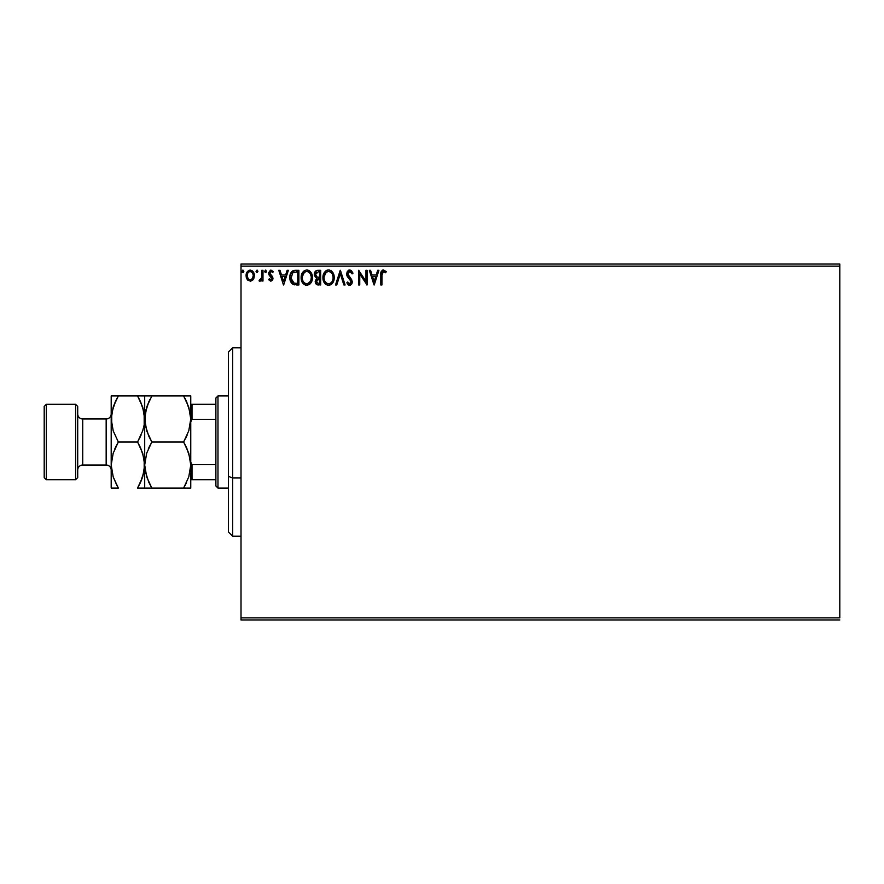 <?xml version="1.0" encoding="UTF-8"?>
<svg xmlns="http://www.w3.org/2000/svg" width="884" height="884" viewBox="0 0 884 884"><rect width="100%" height="100%" fill="white"/><g stroke="black" fill="none" stroke-linecap="round" stroke-linejoin="round"><path stroke-width="1.33" d="M241.012 266.128L839.8 266.128L839.8 617.872L241.012 617.872L241.012 266.128L241.012 619.96L839.8 619.96L241.012 619.96L241.012 617.872L839.8 617.872L839.8 266.128L241.012 266.128L241.012 264.04L241.012 266.128M246.095 275.167L246.083 275.642C246.05 272.603 247.432 270.769 250.205 270.128C253.001 270.769 254.371 272.603 254.349 275.642L253.255 279.443L250.205 281.211L253.741 278.57L254.349 275.642L253.73 272.725L252.028 270.637L249.73 270.161L247.089 272.007L246.316 273.753L246.338 277.631L247.752 280.162L250.669 281.189L252.979 279.819M261.863 270.316L262.99 270.316L261.863 270.316L261.609 277.963L259.045 280.847L260.57 281.046L261.863 279.454L261.863 281.024L262.99 281.024L262.99 270.316L262.99 281.024L262.99 270.316L261.863 270.316L261.686 277.598L259.045 280.847L259.896 281.211L261.863 279.454L261.863 281.024L262.99 281.024L261.863 281.024M270.802 281.211L272.438 280.283L272.924 277.985L270.018 274.195L269.841 272.57L271.134 271.443L272.681 272.57L273.322 271.576L270.471 270.195L268.659 272.681L269.001 274.88L271.819 278.46L270.979 279.863L269.288 278.769L268.625 279.698L270.802 281.211L268.625 279.698L270.802 281.211L272.946 278.405L272.592 276.758L269.753 273.167L271.134 271.443L272.681 272.57L273.322 271.576L271.001 270.128L268.625 273.222L271.819 278.46L270.736 279.897L269.288 278.769L268.625 279.698L269.288 278.769L270.979 279.863M294.184 270.416L295.477 270.316L292.317 271.145L290.516 273.664L289.875 276.814L290.35 280.869L293.168 284.449L298.88 284.968L298.88 270.316L295.477 270.316C291.565 270.847 289.687 273.233 289.864 277.465C289.687 280.471 290.792 282.792 293.168 284.449L298.88 284.968L298.88 270.316L298.88 284.968L296.659 284.968M317.743 270.316L320.671 270.316L316.627 270.493L314.759 272.272L314.417 275.642L316.594 278.228L315.268 282.051L316.571 284.482L320.671 284.968L320.671 270.316L320.671 284.968L320.671 270.316L317.743 270.316C315.455 270.67 314.295 272.062 314.284 274.482L316.594 278.228L315.223 281.344C315.245 283.654 316.373 284.858 318.605 284.968L318.295 284.968M336.749 284.968L335.522 284.968L340.218 270.316L335.522 284.968L336.749 284.968L340.307 273.852L343.876 284.968L345.103 284.968L340.406 270.316L345.103 284.968L340.406 270.316L335.522 284.968L336.749 284.968L340.307 273.852L343.876 284.968L345.103 284.968L343.876 284.968M365.954 270.316L365.954 281.222L358.628 270.316L358.628 284.968L359.755 284.968L359.755 274.04L367.081 284.968L367.081 270.316L365.954 270.316L367.081 270.316L365.954 270.316L365.954 281.222L358.628 270.316L358.628 284.968L359.755 284.968L359.755 274.04L367.081 284.968L367.081 270.316L366.849 284.968M381.932 275.222L382.518 271.94L383.877 271.498L385.678 272.758L386.253 271.631L383.479 269.94L381.269 271.377L380.805 284.968L381.932 284.968L381.932 275.222L383.49 271.443L385.678 272.758L386.253 271.631L383.479 269.94C381.247 270.703 380.352 272.416 380.805 275.079L380.805 284.968L381.932 284.968L381.998 273.41M377.689 270.316L378.916 270.316L374.219 284.968L378.916 270.316L377.689 270.316L376.186 275.012L372.076 275.012L370.562 270.316L369.335 270.316L374.031 284.968L378.916 270.316L377.689 270.316L376.186 275.012L372.076 275.012L370.562 270.316L369.335 270.316L374.031 284.968L369.335 270.316L370.562 270.316M349.699 269.94L347.39 271.289L346.605 273.907L347.324 276.515L351.07 281.477L349.965 283.808L347.677 281.963L346.793 282.869L349.622 285.344L351.611 284.206L352.208 281.344L348.097 275.366L347.898 272.924L349.777 271.443L352.075 273.885L352.992 273.145L351.379 270.57L349.699 269.94L346.605 273.907L351.114 281.996L349.633 283.841L347.677 281.963L346.793 282.869L349.622 285.344L352.241 281.93L351.666 279.698L347.732 273.93L349.777 271.443L352.075 273.885L352.992 273.145L349.699 269.94M334.207 277.576L332.837 272.57L331.036 270.681L328.55 269.94L326.063 270.703L324.273 272.615L322.925 277.653L324.284 282.714L326.119 284.626L328.638 285.344L332.528 283.178L334.207 277.587C334.251 273.41 332.373 270.858 328.55 269.94C324.726 270.902 322.859 273.465 322.925 277.653C322.859 281.885 324.759 284.449 328.638 285.344C332.428 284.35 334.285 281.764 334.207 277.576M312.406 277.576L311.046 272.57L309.245 270.681L306.748 269.94L304.262 270.703L302.472 272.615L301.135 277.653L302.494 282.714L304.317 284.626L306.836 285.344L310.726 283.178L312.406 277.587C312.461 273.41 310.571 270.858 306.748 269.94C302.936 270.902 301.057 273.465 301.135 277.653C301.057 281.885 302.958 284.449 306.836 285.344C310.638 284.35 312.494 281.764 312.406 277.576M287.123 270.316L288.361 270.316L283.654 284.968L288.361 270.316L287.123 270.316L285.62 275.012L281.51 275.012L279.996 270.316L278.769 270.316L283.466 284.968L288.361 270.316L287.123 270.316L285.62 275.012L281.51 275.012L279.996 270.316L278.769 270.316L283.466 284.968L278.769 270.316L279.996 270.316M265.83 270.161L264.681 271.355L265.62 272.57L264.681 271.355L265.62 270.128L266.559 271.355L265.41 270.161L264.736 271.775L265.62 272.57L266.504 271.775L265.62 272.57L266.559 271.355L265.62 270.128L264.681 271.355L265.211 272.46M257.078 270.139L257.918 271.355L257.388 270.25L256.404 270.382L256.769 272.548L257.918 271.355L256.979 272.57L257.918 271.355L256.979 272.57L256.04 271.355L256.979 272.57L256.04 271.355L257.377 270.25M243.829 271.355L242.481 270.25L242.172 272.161L243.1 272.548L243.774 271.775L242.89 272.57L243.829 271.355L242.89 272.57L241.951 271.355L242.89 272.57L241.951 271.355L242.89 270.128L241.951 271.355L242.89 270.128L243.829 271.355L242.989 270.139M839.8 264.04L241.012 264.04L839.8 264.04L839.8 266.128L839.8 264.04M381.932 284.968L380.805 284.968M382.308 270.228L382.971 269.985M383.479 269.94L386.253 271.631L385.678 272.758L383.214 271.476M384.816 272.04L384.242 271.664M384.231 271.653L383.49 271.443L384.231 271.653M382.054 272.968L382.396 272.095M382.242 272.349L382.054 272.957M381.932 274.659L381.976 273.521M380.871 273.112L380.816 274.095M374.131 281.443L372.551 276.515L375.711 276.515L374.131 281.443L372.551 276.515L375.711 276.515L374.131 281.443M359.755 284.968L358.628 284.968L358.882 270.316M352.992 273.145L352.075 273.885L351.235 272.327M350.219 271.521L349.335 271.498M347.766 273.432L347.755 274.305M352.208 282.526L352.097 283.101M352.086 283.134L351.611 284.206M350.561 285.134L350.009 285.311M347.876 284.526L348.661 285.123M346.793 282.869L347.677 281.963L348.02 282.593M348.959 283.665L349.965 283.808M351.036 282.626L351.07 281.477M351.114 281.996L350.23 279.863M348.561 278.128L347.699 277.079M347.025 275.896L346.65 274.581M346.782 275.211L346.661 274.637M348.384 270.305L349.003 270.04M352.241 281.93L352.208 281.344M334.119 278.913L334.03 279.532M333.887 280.195L333.721 280.769M333.544 281.278L333.246 281.963M327.975 285.311L327.334 285.178M325.102 283.775L324.295 282.736M323.003 276.338L322.947 276.99M323.776 273.521L324.262 272.637M323.5 274.195L326.063 270.692M326.76 270.316L327.865 269.996M329.224 269.985L329.842 270.128M331.18 270.78L332.019 271.521M333.467 273.753L333.721 274.427M333.887 274.979L333.456 273.731M334.041 275.697L334.13 276.272M329.29 285.3L329.931 285.145M331.113 284.56L331.699 284.084M322.947 278.316L323.003 278.979M332.671 280.239L332.914 279.278M329.202 283.786L328.583 283.841C325.511 283.068 323.997 281.013 324.052 277.653L324.119 278.714L324.052 277.653C323.986 274.272 325.489 272.206 328.583 271.443C331.633 272.206 333.124 274.25 333.08 277.587L333.014 276.537L333.08 277.587C333.146 280.946 331.644 283.035 328.583 283.841L328.848 283.841M324.793 281.09L325.312 281.974M324.826 281.178L324.306 279.764M325.577 282.305L326.174 282.891L325.577 282.305M328.052 283.808L326.848 283.377M324.119 276.593L326.207 272.327M325.423 273.145L324.726 274.316M332.428 274.36L333.014 276.537M331.378 272.758L331.997 273.576M330.572 272.051L331.356 272.736M316.052 283.996L316.914 284.681M316.571 284.482L315.676 283.41M315.422 282.758L315.268 282.051M314.748 272.294L315.4 271.322M315.687 271.034L316.284 270.648M317.201 284.792L317.897 284.935M316.792 276.935L315.411 274.482L318.262 271.819L319.544 271.819L319.544 277.267L317.179 277.101L318.98 277.267L317.179 277.101L315.433 274.162L315.466 275.123M317.113 283.145L316.406 280.714L317.433 279.057L318.969 278.769L318.096 278.836M317.024 279.377L316.35 281.311L319.544 278.769L319.544 283.466L318.373 283.466L316.35 281.311L316.803 282.858M315.478 273.841L316.549 272.15M318.969 278.769L319.544 278.769L319.544 283.466L318.373 283.466M312.328 278.902L306.836 285.344M306.151 285.3L305.532 285.167M303.289 283.753L301.72 281.167M301.709 281.134L302.494 282.714M301.201 276.338L301.157 276.99M301.985 273.521L303.267 271.576M307.422 269.985L308.041 270.128M309.378 270.78L310.229 271.521M311.046 272.57L310.24 271.532L311.046 272.581M311.654 273.72L311.93 274.427M312.251 275.697L312.328 276.25M309.312 284.56L309.908 284.084M302.472 272.615L301.698 274.195M301.157 278.316L301.201 278.979M308.306 271.786L310.207 273.576L311.223 276.537M310.881 280.239L311.279 277.587C311.345 280.946 309.853 283.035 306.792 283.841L306.792 283.841C303.709 283.068 302.206 281.013 302.262 277.653C302.184 274.272 303.698 272.206 306.792 271.443C309.831 272.206 311.334 274.25 311.279 277.587L311.124 279.278M309.875 282.151L307.057 283.841M302.991 281.09L303.521 281.974M302.262 277.653L302.317 276.593L302.262 277.653M303.035 281.178L302.516 279.764M303.787 282.305L304.372 282.891L303.787 282.305M306.262 283.808L305.057 283.377M302.317 276.593L304.416 272.327M303.621 273.145L302.925 274.316M310.638 274.36L310.207 273.576M309.577 272.758L308.328 271.797M308.118 283.565L309.632 282.449M294.869 284.88L294.074 284.747M291.853 283.499L290.394 281.002M290.361 280.935L290.184 280.316M290.173 280.25L290.018 279.521M289.864 277.465L289.919 276.173M290.007 275.532L290.306 274.272M291.786 271.62L292.659 270.924M292.947 270.78L294.151 270.416M291.941 281.432L294.151 283.189L291.013 278.294L292.858 272.581L297.753 271.819L297.753 283.466L293.764 283.057L291.565 280.703M291.864 273.72L292.858 272.581M296.195 283.455L295.367 283.399M291.101 275.93L291.223 275.322M283.565 281.443L281.985 276.515L285.145 276.515L283.565 281.443L281.985 276.515L285.145 276.515L283.565 281.443M270.117 279.698L271.819 278.46L271.322 277.167M270.736 279.897L271.819 278.46L271.554 277.488L268.824 274.482M271.808 278.703L269.001 274.88M271.819 278.46L271.554 277.488M273.322 271.576L272.382 272.173M272.681 272.57L271.134 271.443L270.305 271.786M269.819 272.626L270.272 274.515M269.775 272.869L270.018 274.195L272.67 276.946M272.592 276.758L272.946 278.659M272.581 280.04L272.902 279.024M265.62 270.128L266.559 271.355M259.664 281.189L259.045 280.847L259.587 279.709L260.99 279.366M259.896 281.211L259.045 280.847M261.377 278.67L261.819 276.228M261.863 274.659L261.863 273.918M261.797 276.681L261.686 277.598M246.083 275.642L247.177 279.454L250.437 281.211M246.669 278.559L246.36 277.709M246.327 277.609L246.139 276.637M246.636 272.858L247.089 272.007M248.393 270.648L249.73 270.161M250.702 270.161L252.327 270.847M253.343 272.018L253.697 272.637M253.73 272.714L254.106 273.753M253.741 272.736L254.106 273.731M254.095 277.62L253.741 278.582M250.216 271.443L249.498 271.554L250.216 271.443C252.272 271.974 253.266 273.366 253.222 275.631C253.266 277.907 252.272 279.333 250.216 279.897L250.216 279.897C248.161 279.333 247.155 277.907 247.211 275.631L247.376 274.217L247.211 275.631C247.155 273.366 248.161 271.974 250.216 271.443L252.316 272.603M252.515 272.902L253.178 274.924M250.028 279.897L250.216 279.897C252.272 279.333 253.266 277.907 253.222 275.631L252.504 278.383L250.923 279.786M249.852 279.874L248.338 278.968L247.244 276.349M249.222 271.664L247.907 272.902L249.509 271.554M253.178 276.361L253.222 275.631M324.306 279.753L324.119 278.714M318.262 271.819L319.544 271.819L319.544 277.267L318.98 277.267M302.505 279.753L302.317 278.714M296.538 271.819L297.753 271.819L297.753 283.466L297.013 283.466M291.267 279.808L291.112 279.112M293.698 272.128L294.25 271.985M247.211 275.631L247.244 274.924M247.376 274.217L247.907 272.902M250.912 271.554L251.553 271.863M253.056 277.057L252.504 278.383M249.509 279.786L248.868 279.454M232.636 477.979L232.636 347.788L232.636 477.979L241.012 477.979L232.636 477.979L232.636 536.212L232.636 477.979L228.448 476.377L232.636 477.979M228.448 351.976L228.448 476.377L228.448 351.976L232.636 347.788L241.012 347.788M228.448 532.024L228.448 476.377L228.448 532.024L232.636 536.212L241.012 536.212M215.884 464.641L215.884 485.968L217.972 488.056L217.972 395.944L215.884 398.032L215.884 464.641L215.884 398.032L217.972 395.944L217.972 488.056L228.448 488.056L217.972 488.056L215.884 485.968L215.884 464.641L192.016 464.641L190.756 462.1L192.016 464.641L192.016 479.692L215.884 479.692L192.016 479.692L192.016 464.641L215.884 464.641M228.448 395.944L217.972 395.944L228.448 395.944M190.756 479.692L192.016 479.692L190.756 479.692M190.756 421.9L192.016 419.359L215.884 419.359L192.016 419.359L192.016 404.308L190.756 404.308L192.016 404.308L192.016 419.359L190.756 421.9M215.884 404.308L192.016 404.308L215.884 404.308M75.604 479.692L77.704 477.592L77.704 406.408L75.604 404.308L75.604 479.692L75.604 404.308L46.288 404.308L44.2 406.408L44.2 477.592L46.288 479.692L46.288 404.308L46.288 479.692L75.604 479.692L46.288 479.692L44.2 477.592L44.2 406.408L46.288 404.308L75.604 404.308L77.704 406.408L77.704 477.592L75.604 479.692M111.715 459.017L111.196 465.028L113.185 453.205L118.323 442L113.207 430.873L111.196 418.972L111.196 488.056L113.185 488.056L111.196 488.056L111.196 413.955A5.028 5.028 0 0 1 106.168 418.972L82.72 418.972L82.72 465.028A5.028 5.028 0 0 0 77.704 470.056A5.028 5.028 0 0 1 82.72 465.028L106.168 465.028A5.028 5.028 0 0 1 110.809 468.111M111.196 470.056A5.028 5.028 0 0 0 106.168 465.028L82.72 465.028L82.72 418.972A5.028 5.028 0 0 1 77.704 413.944A5.028 5.028 0 0 0 82.72 418.972L106.168 418.972A5.028 5.028 0 0 0 111.196 413.944L111.196 395.944L111.196 418.972L113.185 407.137L118.323 395.944L111.196 395.944M106.168 465.028L106.168 418.972L106.168 465.028M190.226 471.084L190.756 465.028L188.778 476.863L183.629 488.056L151.827 488.056L146.7 476.929L144.7 465.028L146.678 453.205L151.827 442L183.629 442L188.756 453.127L190.756 465.028L190.756 418.972L188.778 430.795L183.629 442L151.827 442L146.7 430.873L144.7 418.972L146.678 407.137L151.827 395.944L183.629 395.944L188.756 407.071L190.756 418.972L190.248 413.005L190.756 418.972L190.248 413.005L186.701 401.866M186.502 395.944L145.208 395.944M151.827 395.944L148.954 395.944L151.827 395.944L146.689 407.104L149.849 399.579M145.219 412.916L145.926 409.679L144.7 418.972L145.219 424.972L145.208 413.005L148.954 401.435M148.755 436.066L145.219 425.027L144.7 418.972L144.7 465.028L145.208 470.995L144.7 465.028L145.208 470.995L148.755 482.134M190.237 424.972L190.756 418.972L188.778 430.795L183.629 442L187.077 435.248M186.701 447.934L190.226 458.973L190.756 465.028L188.778 476.863L183.629 488.056L186.502 482.576M145.219 459.028L144.7 465.028L146.678 453.205L151.827 442L148.379 448.752M190.756 465.028L190.756 488.056L188.767 488.056L190.756 488.056L190.756 395.944L183.684 395.944M144.18 471.039L143.462 474.332L144.7 465.028L144.7 395.944L144.18 424.928L142.711 430.795L137.572 442L142.689 453.127L144.7 465.028L142.711 476.863L137.572 488.056L144.7 488.056L144.7 465.028L144.7 488.056L190.237 488.056M150.501 485.681L151.772 488.056M148.766 482.156L151.827 488.056L148.965 488.056M149.882 445.569L148.954 447.481M148.954 395.944L146.689 395.944M151.827 442L148.954 436.519M186.491 488.056L183.629 488.056L185.607 484.421M185.574 438.431L186.502 436.519M184.955 398.319L186.69 401.844M183.629 442L186.502 447.481M183.629 488.056L188.767 488.056M190.756 418.972L190.756 395.944M144.18 395.944L137.572 395.944L142.689 407.071L144.7 418.972L144.18 412.961L144.18 424.928L142.711 430.795L137.572 442L141.009 435.248M140.633 401.844L144.169 412.916L144.18 424.983M138.887 398.319L137.572 395.944L118.323 395.944L116.356 399.579M139.385 395.944L137.572 395.944L140.644 401.866M143.462 428.287L144.169 425.027L143.462 428.276M139.506 438.431L140.434 436.519M140.611 447.868L144.169 458.973L144.7 465.028L144.18 459.017L144.18 470.995L140.445 482.565L142.689 476.929L137.572 488.056L139.539 484.421M142.711 488.056L140.445 488.056L142.711 488.056M116.511 488.056L118.323 488.056L113.207 476.929L111.196 465.028L113.185 453.205L118.323 442L113.207 430.873L111.196 418.972L111.715 424.983L111.704 413.005L115.45 401.435L113.207 407.071L118.323 395.944L115.461 401.424M117.008 485.681L113.207 476.929L111.196 465.028M111.715 488.056L118.323 488.056M111.727 412.916L111.196 418.972M116.39 445.569L114.887 448.752M142.711 395.944L140.445 395.944M137.572 395.944L115.45 395.944M137.572 442L118.323 442L137.572 442L140.644 447.934M113.185 488.056L115.45 488.056M140.434 482.576L137.572 488.056L140.434 488.056M118.323 442L115.461 447.481"/></g></svg>

